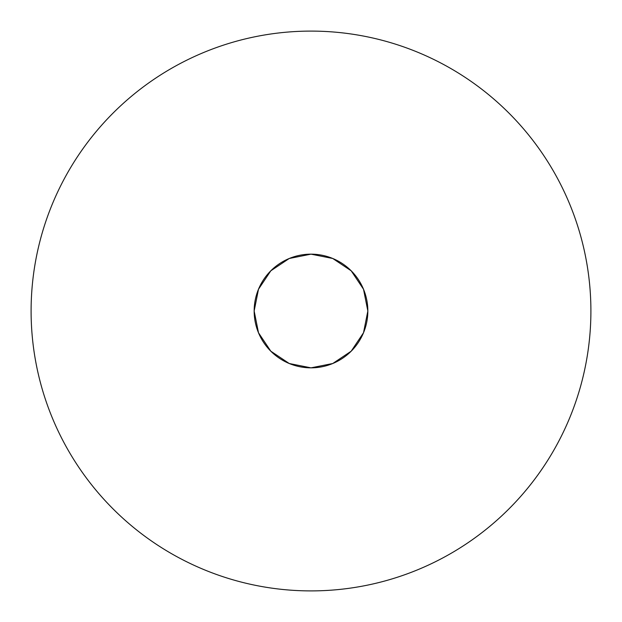 <?xml version="1.0" encoding="UTF-8"?>
<svg xmlns="http://www.w3.org/2000/svg" width="622" height="622" viewBox="0 0 622 622"><rect width="100%" height="100%" fill="white"/><g stroke="black" fill="none" stroke-linecap="round" stroke-linejoin="round"><path stroke-width="0.93" d="M543.729 155.492C533.52 140.214 521.912 126.079 508.92 113.08C521.912 126.079 533.52 140.214 543.729 155.492C553.938 170.778 562.56 186.911 569.596 203.884C576.625 220.864 581.935 238.366 585.52 256.396C589.104 274.419 590.9 292.62 590.9 311A279.9 279.9 0 0 1 311 590.9A279.9 279.9 0 0 1 31.1 311A279.9 279.9 0 0 1 311 31.1A279.9 279.9 0 0 1 590.9 311C590.9 329.38 589.104 347.581 585.52 365.604C581.935 383.634 576.625 401.136 569.596 418.116C562.56 435.089 553.938 451.222 543.729 466.508C533.52 481.786 521.912 495.921 508.92 508.92C521.912 495.921 533.52 481.786 543.729 466.508M508.92 113.08C495.921 100.088 481.786 88.479 466.508 78.271C481.786 88.479 495.921 100.088 508.92 113.08M155.492 78.271C140.214 88.479 126.079 100.088 113.08 113.08C100.088 126.079 88.479 140.214 78.271 155.492C88.479 140.214 100.088 126.079 113.08 113.08C126.079 100.088 140.214 88.479 155.492 78.271C170.778 68.062 186.911 59.44 203.884 52.404C220.864 45.375 238.366 40.065 256.396 36.48C274.419 32.896 292.62 31.1 311 31.1C329.38 31.1 347.581 32.896 365.604 36.48C383.634 40.065 401.136 45.375 418.116 52.404C435.089 59.44 451.222 68.062 466.508 78.271M78.271 466.508C88.479 481.786 100.088 495.921 113.08 508.92C126.079 521.912 140.214 533.52 155.492 543.729C140.214 533.52 126.079 521.912 113.08 508.92C100.088 495.921 88.479 481.786 78.271 466.508C68.062 451.222 59.44 435.089 52.404 418.116C45.375 401.136 40.065 383.634 36.48 365.604C32.896 347.581 31.1 329.38 31.1 311C31.1 292.62 32.896 274.419 36.48 256.396C40.065 238.366 45.375 220.864 52.404 203.884C59.44 186.911 68.062 170.778 78.271 155.492M466.508 543.729C481.786 533.52 495.921 521.912 508.92 508.92C495.921 521.912 481.786 533.52 466.508 543.729C451.222 553.938 435.089 562.56 418.116 569.596C401.136 576.625 383.634 581.935 365.604 585.52C347.581 589.104 329.38 590.9 311 590.9C292.62 590.9 274.419 589.104 256.396 585.52C238.366 581.935 220.864 576.625 203.884 569.596C186.911 562.56 170.778 553.938 155.492 543.729M367.843 311A56.843 56.843 0 0 1 311 367.843A56.843 56.843 0 0 1 254.157 311L258.488 332.754L254.157 311A56.843 56.843 0 0 1 311 254.157A56.843 56.843 0 0 1 367.843 311L363.512 289.246L367.843 311L363.512 332.754L351.189 351.189L332.754 363.512L311 367.843L332.754 363.512M311 254.157L289.246 258.488L311 254.157L332.754 258.488L351.189 270.811L363.512 289.246M258.488 289.246L254.157 311L258.488 289.246L270.811 270.811L289.246 258.488M311 367.843L289.246 363.512L270.811 351.189L258.488 332.754"/></g></svg>
